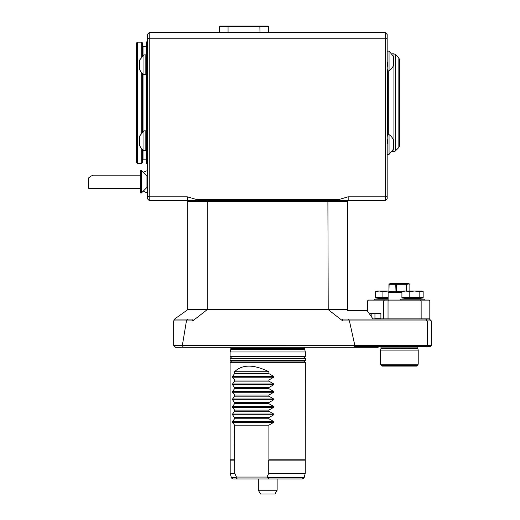 <?xml version="1.0" encoding="UTF-8"?>
<svg xmlns="http://www.w3.org/2000/svg" width="520" height="520" viewBox="0 0 520 520"><rect width="100%" height="100%" fill="white"/><g stroke="black" fill="none" stroke-linecap="round" stroke-linejoin="round"><path stroke-width="0.78" d="M136.428 162.376L136.428 43.114L137.371 42.178L137.371 163.312L136.428 162.376M277.134 478.953L277.134 490.237L258.323 490.237L260.494 494L274.957 494L277.134 490.237L274.957 494M258.323 490.237L258.323 478.953L258.323 490.237L260.494 494M237.946 478.953C236.567 478.92 235.983 478.459 236.191 477.555L231.342 477.555C230.841 477.64 231.446 478.107 233.155 478.953L302.296 478.953C303.986 478.153 304.59 477.692 304.115 477.555L305.253 473.31L305.344 362.329L230.107 362.329L230.483 361.953L304.974 361.953L305.344 362.329M267.41 478.953C268.762 478.92 268.886 478.459 267.774 477.555L304.115 477.555M236.191 477.555L236.464 477.068L267.014 477.068L267.774 477.555M236.464 477.068L234.728 473.31L234.572 425.159L268.899 425.159L273.709 422.357L273.709 421.558L268.899 418.756L268.899 417.632L234.572 417.632L234.572 418.756L268.899 418.756M267.014 477.068L268.743 473.31L305.253 473.31M231.342 477.555L230.197 473.31L234.728 473.31M268.743 473.31L268.743 460.142L305.253 460.142M230.197 473.31L230.197 460.142L234.728 460.142M268.743 460.142L268.899 459.791L305.344 459.791M230.197 460.142L230.107 459.791L234.572 459.791M268.899 459.791L268.899 425.159M234.572 418.756L232.57 421.558L232.57 422.357L234.572 425.159M268.899 417.632L273.709 414.83L273.709 414.031L268.899 411.229L268.899 410.111L234.572 410.111L234.572 411.229L268.899 411.229M234.572 411.229L232.57 414.031L232.57 414.83L234.572 417.632M268.899 410.111L273.709 407.31L273.709 406.51L268.899 403.709L268.899 402.584L273.709 399.782L273.709 398.983L268.899 396.182L268.899 395.063L273.709 392.262L273.709 391.463L268.899 388.661L268.899 387.537L273.709 384.735L273.709 383.935L268.899 381.134L268.899 380.01L234.572 380.01L232.57 377.208L232.57 376.415L273.709 376.415L268.899 373.613L268.899 371.735C253.728 364.273 242.287 364.273 234.572 371.735L268.899 371.735M268.899 403.709L234.572 403.709L232.57 406.51L232.57 407.31L234.572 410.111M234.572 371.735L234.572 373.613L268.899 373.613M234.572 373.613L232.57 376.415M268.899 380.01L273.709 377.208L273.709 376.415M268.899 381.134L234.572 381.134L234.572 380.01M234.572 381.134L232.57 383.935L232.57 384.735L234.572 387.537L268.899 387.537M268.899 388.661L234.572 388.661L234.572 387.537M234.572 388.661L232.57 391.463L232.57 392.262L234.572 395.063L268.899 395.063M268.899 396.182L234.572 396.182L234.572 395.063M234.572 396.182L232.57 398.983L232.57 399.782L234.572 402.584L268.899 402.584M234.572 403.709L234.572 402.584M388.232 291.038L382.922 291.564L379.281 291.038L375.642 291.564L376.857 291.038L388.928 291.038M401.915 291.564L403.13 291.038L421.941 291.038L423.156 291.564L423.156 297.622L401.915 297.622L401.915 291.564L405.554 291.038L409.195 291.564L409.195 297.622M422.422 291.213L419.816 291.564L414.505 291.038L409.195 291.564M231.608 361.953L230.107 360.445L230.107 358.378L231.608 356.876L303.843 356.876L305.344 358.378L230.107 358.378M382.922 291.564L382.922 297.622L375.642 297.622L375.642 291.564M388.115 297.622L382.922 297.622M419.816 291.564L419.816 297.622M388.115 300.066L388.115 292.26L388.928 291.603L388.928 284.303L390.462 283.322L408.337 283.322L409.871 284.303L409.871 291.038M377.91 297.622L377.91 298.558L388.115 298.558M404.183 297.622L404.183 298.558L420.888 298.558L420.888 297.622M388.928 284.303L406.829 284.303L409.286 283.875M416.579 366.093L417.391 365.619L381.401 365.619L382.219 366.093L416.201 366.093M388.928 291.603L389.103 284.303M389.103 291.603L396 291.792L395.74 284.303M395.74 291.603L396.532 291.603L396.532 284.303M396.532 291.603L401.915 291.792M406.211 291.038L406.211 284.303M406.829 291.038L406.829 284.303M302.62 356.688L302.198 356.876M388.115 299.15L374.504 299.15L380.146 298.558M418.652 298.558L424.294 299.15L400.777 299.15L406.419 298.558M388.115 292.26L401.915 292.26M230.107 356.31L230.483 356.688L304.974 356.688L305.344 356.31L305.344 351.981L230.107 351.981L230.107 356.31L305.344 356.31M380.588 364.208L418.21 364.208L418.21 350.103L380.588 350.103L380.588 364.208L381.401 365.619M420.563 300.066L421.142 301.008L429.812 301.008L428.812 300.066L368.407 300.066L367.406 301.008L367.406 310.986M384.404 300.066L383.565 301.008L388.037 301.008L388.037 318.877L421.142 318.877L421.142 301.008L388.037 301.008L388.219 300.066M371.183 316.381L371.183 313.423L380.906 313.423L380.906 318.877L383.565 318.877L383.565 301.008L367.406 301.008M380.906 313.423L370.071 313.423L370.071 314.788M304.661 349.414L230.796 349.414L230.861 348.926L304.596 348.926L305.344 351.981M399.399 59.319L399.399 146.172L398.847 147.498L395.246 151.099L395.246 54.392L398.847 57.993L399.399 59.319M375.323 313.423L374.946 313.8L380.906 313.8M383.565 318.877L388.037 318.877M429.812 301.008L429.812 318.877L421.142 318.877M372.931 318.877L375.135 318.877M375.323 319.065L374.946 318.689L380.906 318.689M304.596 348.926L304.844 347.282M310.993 347.282L337.324 347.282M391.957 53.84L393.919 53.84L395.246 54.392M142.636 149.604L142.636 162.376L141.7 163.312L141.7 148.668M141.7 132.815L141.7 72.677M141.7 56.823L141.7 42.178L137.371 42.178M429.455 319.065L431.347 320.944L427.278 320.944L425.737 319.065L429.455 319.065M349.362 320.911L342.738 320.911L342.426 319.065L348.29 319.065L349.427 320.944L427.278 320.944L427.278 345.397L431.347 345.397L430.027 346.716L354.172 346.716L353.899 347.282L378.144 347.282L378.709 346.716M431.347 320.944L431.347 345.397M354.322 346.716L354.822 345.404L427.278 345.397L426.199 346.716M348.29 319.065L425.737 319.065M349.427 320.944L354.829 345.397L182.358 345.404L186.433 320.944L173.674 320.944L173.674 345.397L182.358 345.397L183.235 347.282L353.899 347.282M183.235 347.282L175.558 347.282L173.674 345.397M342.738 320.911L328.263 309.66L347.672 309.66L347.672 310.603L367.14 310.603L373.061 319.065M389.051 134.628L389.051 154.381L393.38 149.208L393.38 139.802A11.85 11.85 0 0 0 389.051 134.628L387.173 134.628M389.051 51.109L389.051 70.863A11.85 11.85 0 0 0 393.38 65.689L393.38 56.284L389.051 51.109L387.173 51.109M142.636 131.879L142.636 73.612M142.636 55.887L142.636 43.114L141.7 42.178M186.433 320.944L187.629 319.065L193.024 319.065L192.719 320.911L207.188 309.66L187.779 309.66L174.876 318.864L173.674 320.944M174.759 319.065L187.629 319.065M192.719 320.911L186.492 320.911M347.672 309.66L347.672 201.5L346.729 200.558L347.672 201.5L207.239 201.5L207.565 200.558L327.892 200.558L328.211 309.452L207.239 309.452L207.239 201.5L187.785 201.5L188.721 200.558L187.785 201.5L187.785 309.66M387.738 139.23L387.738 143.435L387.738 139.23M387.738 154.381L387.173 154.472M387.738 69.336L387.738 70.805L387.738 69.336M387.738 134.687L387.738 136.156M387.738 66.261L387.738 62.056L387.738 66.261M387.173 51.018L387.738 51.109M387.738 70.863L387.738 134.628M259.942 32.585L268.476 32.565L268.483 26.566L267.917 26L228.189 26L228.059 26.566L268.476 26.566L267.917 26M219.57 32.585L219.57 26.566L220.136 26L228.189 26M219.57 26.566L228.059 26.566L228.059 32.565L219.57 32.565M259.987 32.565L259.857 26M389.051 154.381L387.173 154.381M327.892 200.558L385.288 200.558L387.173 198.679L387.173 196.02L385.288 196.8L385.288 38.227L387.173 39.007L387.173 196.02M142.636 45.942L143.013 46.312L146.023 46.312L146.399 45.942M268.483 32.565L268.476 26.566M385.288 200.558L385.288 196.8L348.173 196.8L348.173 200.558M385.288 32.585L149.22 32.585L149.22 38.227L385.288 38.227L385.288 32.585L387.173 34.463L387.173 39.007M140.758 170.463L140.758 193.037L141.323 193.037L141.323 170.463L140.758 170.463M140.621 188.331L88.653 188.331L88.653 177.892C90.838 176.131 92.463 175.227 93.541 175.169L140.621 175.169L140.621 188.331A11.284 11.284 0 0 0 140.758 188.519M348.173 196.8L338.54 199.622L338.267 200.558M338.54 199.622L196.917 199.622L197.191 200.558L207.565 200.558M196.917 199.622L187.278 196.8L149.22 196.8L147.342 196.02L147.342 39.007L149.22 38.227L149.22 200.558L197.191 200.558M141.323 170.463L146.965 176.105L146.965 187.395L141.323 193.037M146.965 163.878L146.399 163.312L146.399 152.263M146.399 129.22L146.399 76.271M146.399 53.229L146.399 42.178L146.965 41.613M149.22 32.585L147.342 34.463L147.342 39.007M149.22 200.558L147.342 198.679L147.342 196.02M147.342 169.332L147.154 152.425M146.965 129.044L146.965 76.447M147.154 129.064L147.154 76.427M147.342 129.084L146.425 128.986L146.425 152.497L147.342 152.406M147.154 169.332L146.965 152.445M147.154 53.066L147.154 36.16L146.965 53.047M143.956 54.873L139.626 60.047L139.626 69.453A11.85 11.85 0 0 0 143.956 74.627L145.834 74.627L145.834 54.873L143.956 54.873L143.956 74.627M145.834 58.636L146.425 52.995L146.425 76.505L145.834 70.863M143.956 130.865L139.626 136.038L139.626 145.444A11.85 11.85 0 0 0 143.956 150.618L145.834 150.618L145.834 130.865L143.956 130.865L143.956 150.618M136.428 64.981L136.052 65.195L136.052 140.296L136.428 140.511M232.57 422.357L273.709 422.357M232.57 421.558L273.709 421.558M232.57 414.83L273.709 414.83M232.57 414.031L273.709 414.031M232.57 407.31L273.709 407.31M232.57 406.51L273.709 406.51M232.57 377.208L273.709 377.208M232.57 383.935L273.709 383.935M232.57 384.735L273.709 384.735M232.57 391.463L273.709 391.463M232.57 392.262L273.709 392.262M232.57 398.983L273.709 398.983M232.57 399.782L273.709 399.782M230.107 360.445L305.344 360.445L303.843 361.953M380.588 350.103L380.939 348.79L417.859 348.79L418.21 350.103M380.939 348.79L417.833 348.595L417.931 346.716M398.847 57.993L398.847 147.498M380.965 348.595L380.965 347.094L417.833 347.094M230.861 348.926L230.861 348.218L304.596 348.218M393.919 53.84L393.919 151.651L395.246 151.099M388.303 70.863L388.303 134.628M146.023 148.662L146.023 159.178L143.013 159.178L143.013 149.923M143.013 131.56L143.013 73.931M143.013 55.569L143.013 46.312M146.023 132.828L146.023 72.664M146.023 56.83L146.023 46.312M187.278 196.8L187.278 200.558M230.107 459.791L230.107 362.329M305.344 360.445L305.344 358.378M233.253 356.876L232.837 356.688M417.391 365.619L418.21 364.208M374.601 300.066L374.504 299.15M424.197 300.066L424.294 299.15M400.875 300.066L400.777 299.15M230.796 349.414L230.107 351.981M374.946 318.689L374.946 313.8M380.965 347.094L380.861 346.716M230.861 348.218L230.607 347.282M141.7 163.312L137.371 163.312M391.957 151.651L393.919 151.651M389.051 70.863L387.173 70.863M143.013 159.178L142.636 159.555M146.023 159.178L146.399 159.555M147.342 170.729A11.284 11.284 0 0 0 143.345 172.484M143.345 191.016A11.284 11.284 0 0 0 147.342 192.77M146.965 187.395L147.342 187.395M146.965 176.105L147.342 176.105M145.834 146.855L146.425 152.497M145.834 134.628L146.425 128.986M147.342 53.086L146.425 52.995M147.342 76.407L146.425 76.505"/></g></svg>
